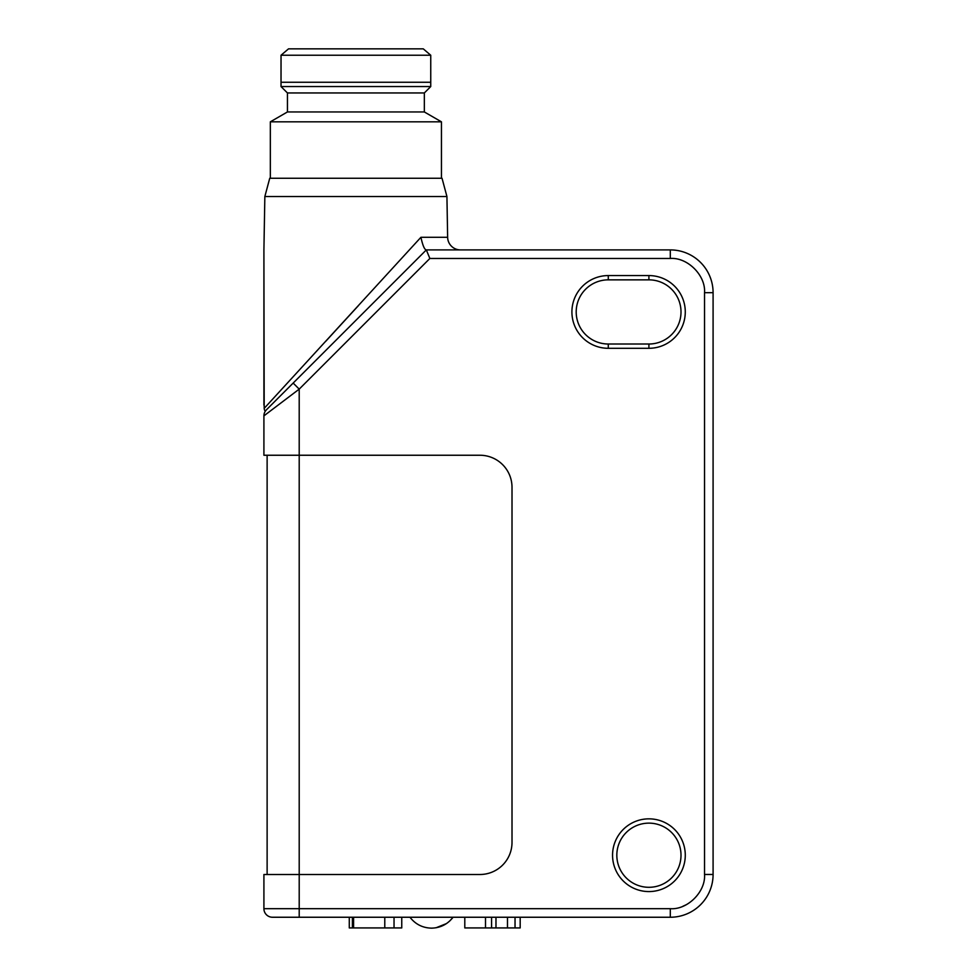 <?xml version="1.0" encoding="UTF-8"?>
<svg xmlns="http://www.w3.org/2000/svg" width="977" height="977" viewBox="0 0 977 977"><rect width="100%" height="100%" fill="white"/><g stroke="black" fill="none" stroke-linecap="round" stroke-linejoin="round"><path stroke-width="1.47" d="M293.161 383.069L299.206 389.127L299.206 455.245L479.927 455.245A32.082 32.082 0 0 1 512.009 487.328L512.009 842.418A32.082 32.082 0 0 1 479.927 874.5L263.912 874.5L263.912 908.683A8.561 8.561 0 0 0 272.473 917.244L670.307 917.244A42.78 42.78 0 0 0 713.088 874.464L713.088 292.685A42.78 42.78 0 0 0 670.307 249.904L426.326 249.904L670.307 249.904L670.307 258.465L429.868 258.465L426.326 249.904L266.428 409.803C265.231 411.427 264.486 410.951 264.193 408.374L263.912 249.904L263.912 405.113M353.576 917.244L353.576 927.93L394.036 927.93L394.036 917.244M384.779 917.244L384.779 927.93M394.036 927.93L401.755 927.93L401.755 917.244M353.576 927.93L352.392 927.93L352.392 917.244M349.277 917.244L349.277 927.93L352.392 927.93M464.796 917.244L464.796 927.93L515.038 927.93L515.038 917.244M520.179 917.244L520.179 927.93L515.038 927.93M495.974 917.244L495.974 927.93M507.478 917.244L507.478 927.93M409.974 917.244C415.433 924.279 422.614 927.918 431.529 928.15C440.432 927.918 447.613 924.279 453.072 917.244L449.738 920.981M446.489 923.57L436.145 927.747M571.911 917.244L299.206 917.244L299.206 455.245L263.912 455.245L263.912 415.86L269.689 411.476M446.929 196.524L264.852 196.524L269.737 178.254L442.031 178.254L446.929 196.524L447.637 237.301A12.835 12.835 0 0 0 460.472 249.904M681.006 855.217A32.082 32.082 0 0 0 648.911 823.135A32.082 32.082 0 0 0 616.829 855.217A32.082 32.082 0 0 0 648.911 887.299A32.082 32.082 0 0 0 681.006 855.217M648.911 818.848A36.357 36.357 0 0 1 685.28 855.217A36.357 36.357 0 0 1 648.911 891.574A36.357 36.357 0 0 1 612.555 855.217A36.357 36.357 0 0 1 648.911 818.848M648.911 348.3L648.911 344.014A32.082 32.082 0 0 0 681.006 311.932A32.082 32.082 0 0 0 648.911 279.849L648.911 275.575A36.357 36.357 0 0 1 685.28 311.932A36.357 36.357 0 0 1 648.911 348.3L608.28 348.3A36.357 36.357 0 0 1 571.911 311.932A36.357 36.357 0 0 1 608.28 275.575L648.911 275.575M264.852 196.524L263.912 249.904M264.193 408.374L420.916 237.301C422.736 245.545 424.543 249.746 426.326 249.904M441.445 178.254L441.445 121.832L270.336 121.832L270.336 178.254M441.445 121.832L424.336 111.952L287.446 111.952L270.336 121.832M424.336 111.952L424.336 92.962L287.446 92.962L281.022 86.55L281.034 55.237L430.747 55.237L430.747 82.263L281.022 82.263M287.446 111.952L287.446 92.962M424.336 92.962L430.747 86.55L281.022 86.55M430.747 86.55L430.747 82.263M430.747 55.237L423.261 48.85L288.52 48.85L281.034 55.237M358.522 305.52L325.671 341.376M593.308 917.244L670.307 917.244A42.78 42.78 0 0 0 713.088 874.464L704.527 874.464L704.527 292.685C705.834 275.465 687.539 257.159 670.307 258.465M686.611 904.555L682.899 906.277M263.912 415.86A8.561 8.561 0 0 1 266.428 409.803A8.561 8.561 0 0 0 263.912 415.86L299.206 389.127L429.868 258.465M267.124 874.5L267.124 455.245M713.088 799.601L713.088 367.547M648.911 344.014L608.28 344.014L608.28 348.3M608.28 275.575L608.28 279.849A32.082 32.082 0 0 0 576.198 311.932A32.082 32.082 0 0 0 608.28 344.014M608.28 279.849L648.911 279.849M272.473 917.244A8.561 8.561 0 0 1 263.912 908.683L670.307 908.683C687.527 909.99 705.834 891.696 704.527 874.464M485.508 927.93L485.508 917.244M491.565 917.244L491.565 927.93M420.916 237.301L447.637 237.301M704.527 292.685L713.088 292.685A42.78 42.78 0 0 0 670.307 249.904M670.307 908.683L670.307 917.244"/></g></svg>
